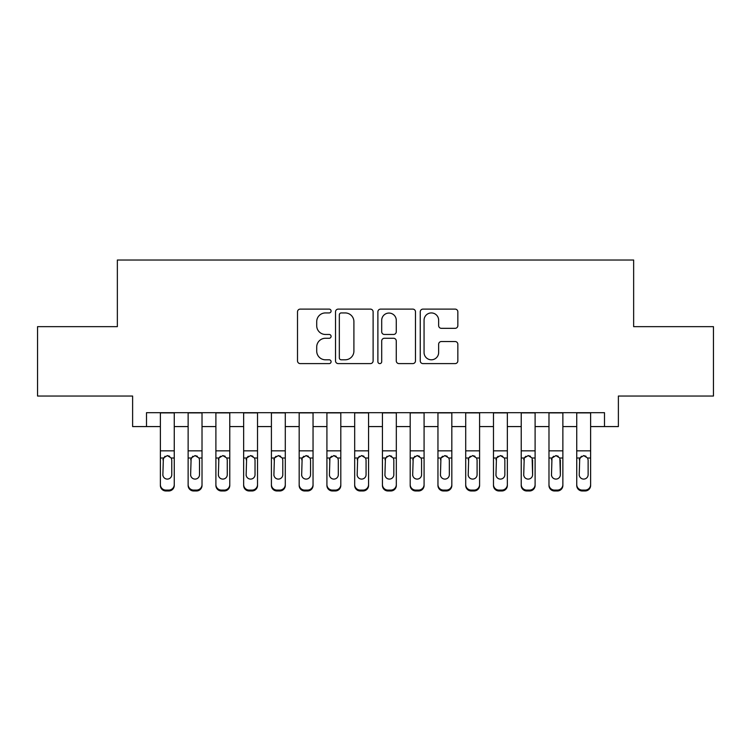 <?xml version="1.0" encoding="UTF-8"?>
<svg xmlns="http://www.w3.org/2000/svg" width="751" height="751" viewBox="0 0 751 751"><rect width="100%" height="100%" fill="white"/><g stroke="black" fill="none" stroke-linecap="round" stroke-linejoin="round"><path stroke-width="1.13" d="M331.088 311.027A1.906 1.906 0 0 0 329.182 309.112L300.231 309.112A2.722 2.722 0 0 0 297.509 311.843L297.509 360.884A2.722 2.722 0 0 0 300.231 363.606L329.182 363.606A1.906 1.906 0 0 0 331.088 361.7A1.906 1.906 0 0 0 329.182 359.795L325.436 359.795A8.721 8.721 0 0 1 316.715 351.074L316.715 346.99A8.721 8.721 0 0 1 325.436 338.269L329.182 338.269A1.906 1.906 0 0 0 331.088 336.364A1.906 1.906 0 0 0 329.182 334.458L325.436 334.458A8.721 8.721 0 0 1 316.715 325.737L316.715 321.653A8.721 8.721 0 0 1 325.436 312.932L329.182 312.932A1.906 1.906 0 0 0 331.088 311.027M455.125 328.328A2.722 2.722 0 0 0 457.847 325.596L457.847 311.843A2.722 2.722 0 0 0 455.125 309.112L422.973 309.112A2.722 2.722 0 0 0 420.25 311.843L420.25 360.884A2.722 2.722 0 0 0 422.973 363.606L455.125 363.606A2.722 2.722 0 0 0 457.847 360.884L457.847 344.258A2.722 2.722 0 0 0 455.125 341.536L441.363 341.536A2.722 2.722 0 0 0 438.64 344.258L438.64 352.501A7.285 7.285 0 0 1 431.356 359.795A7.285 7.285 0 0 1 424.062 352.501L424.062 320.217A7.285 7.285 0 0 1 431.356 312.932A7.285 7.285 0 0 1 438.64 320.217L438.64 325.596A2.722 2.722 0 0 0 441.363 328.328L455.125 328.328M146.501 426.577L146.501 412.693L604.499 412.693L604.499 426.577L618.383 426.577L618.383 396.04L713.45 396.04L713.45 326.647L633.647 326.647L633.647 260.024L117.353 260.024L117.353 326.647L37.55 326.647L37.55 396.04L132.617 396.04L132.617 426.577L160.376 426.577M373.116 311.843A2.722 2.722 0 0 0 370.393 309.112L338.241 309.112A2.722 2.722 0 0 0 335.519 311.843L335.519 360.884A2.722 2.722 0 0 0 338.241 363.606L370.393 363.606A2.722 2.722 0 0 0 373.116 360.884L373.116 311.843M380.607 309.112L412.759 309.112A2.722 2.722 0 0 1 415.481 311.843L415.481 360.884A2.722 2.722 0 0 1 412.759 363.606L398.997 363.606A2.722 2.722 0 0 1 396.275 360.884L396.275 340.992A2.722 2.722 0 0 0 393.552 338.269L384.428 338.269A2.722 2.722 0 0 0 381.696 340.992L381.696 361.7A1.906 1.906 0 0 1 379.79 363.606A1.906 1.906 0 0 1 377.884 361.7L377.884 311.843A2.722 2.722 0 0 1 380.607 309.112M174.26 426.577L188.135 426.577M202.019 426.577L215.894 426.577M229.768 426.577L243.653 426.577M257.527 426.577L271.411 426.577M285.286 426.577L299.17 426.577M313.045 426.577L326.92 426.577M340.804 426.577L354.679 426.577M368.563 426.577L382.437 426.577M396.321 426.577L410.196 426.577M424.08 426.577L437.955 426.577M451.83 426.577L465.714 426.577M479.589 426.577L493.473 426.577M507.347 426.577L521.232 426.577M535.106 426.577L548.981 426.577M562.865 426.577L576.74 426.577M590.624 426.577L604.499 426.577M341.236 312.932A1.906 1.906 0 0 0 339.33 314.838L339.33 357.889A1.906 1.906 0 0 0 341.236 359.795L345.188 359.795A8.721 8.721 0 0 0 353.909 351.074L353.909 321.653A8.721 8.721 0 0 0 345.188 312.932L341.236 312.932M396.275 320.358A7.285 7.285 0 0 0 388.99 313.064A7.285 7.285 0 0 0 381.696 320.358L381.696 331.726A2.722 2.722 0 0 0 384.428 334.458L393.552 334.458A2.722 2.722 0 0 0 396.275 331.726L396.275 320.358M160.376 458.889L160.376 484.592A5.548 5.51 -0 0 0 165.933 490.103L168.703 490.103A5.548 5.51 -0 0 0 174.26 484.592L174.26 485.465A5.548 5.51 180 0 1 168.703 490.976L168.703 490.103M171.763 474.679L171.763 460.063L171.763 474.679A4.44 4.403 180 0 1 167.313 479.091A4.44 4.403 180 0 0 171.763 474.679M162.873 475.552L162.873 474.679A4.44 4.403 180 0 0 167.313 479.091M165.004 456.251L162.873 459.715M169.632 456.251L167.313 455.594L171.266 458.016L171.763 460.063M174.26 412.693L174.26 484.592M160.376 412.693L160.376 485.465A5.548 5.51 180 0 0 165.933 490.976L168.703 490.976M160.376 458.016L163.371 458.016L162.873 474.679M163.371 458.016L167.313 455.594M188.135 458.889L188.135 485.465A5.548 5.51 180 0 0 193.683 490.976L196.462 490.976L196.462 490.103A5.548 5.51 0 0 0 202.019 484.592L202.019 485.465A5.548 5.51 180 0 1 196.462 490.976M199.513 474.679L199.513 460.063L199.513 474.679A4.44 4.403 180 0 1 195.072 479.091A4.44 4.403 180 0 0 199.513 474.679M190.632 475.552L190.632 474.679A4.44 4.403 180 0 0 195.072 479.091M192.754 456.251L190.632 459.715M197.391 456.251L195.072 455.594L199.024 458.016L199.513 460.063M215.894 458.889L215.894 485.465A5.548 5.51 180 0 0 221.442 490.976L224.22 490.976L224.22 490.103A5.548 5.51 0 0 0 229.768 484.592L229.768 485.465A5.548 5.51 180 0 1 224.22 490.976M227.271 474.679L227.271 460.063L227.271 474.679A4.44 4.403 180 0 1 222.831 479.091A4.44 4.403 180 0 0 227.271 474.679M218.391 475.552L218.391 474.679A4.44 4.403 180 0 0 222.831 479.091M220.512 456.251L218.879 458.016L218.391 459.715M225.15 456.251L222.831 455.594L226.783 458.016L227.271 460.063M243.653 458.889L243.653 485.465A5.548 5.51 180 0 0 249.201 490.976L251.979 490.976L251.979 490.103A5.548 5.51 0 0 0 257.527 484.592L257.527 485.465A5.548 5.51 180 0 1 251.979 490.976M255.03 474.679L255.03 460.063L255.03 474.679A4.44 4.403 180 0 1 250.59 479.091A4.44 4.403 180 0 0 255.03 474.679M246.15 475.552L246.15 474.679A4.44 4.403 180 0 0 250.59 479.091M248.271 456.251L246.638 458.016L246.15 459.715M252.909 456.251L250.59 455.594L254.542 458.016L255.03 460.063M271.411 458.889L271.411 485.465A5.548 5.51 180 0 0 276.959 490.976L279.738 490.976L279.738 490.103A5.548 5.51 0 0 0 285.286 484.592L285.286 485.465A5.548 5.51 180 0 1 279.738 490.976M282.789 474.679L282.789 460.063L282.789 474.679A4.44 4.403 180 0 1 278.349 479.091A4.44 4.403 180 0 0 282.789 474.679M273.908 475.552L273.908 474.679A4.44 4.403 180 0 0 278.349 479.091M276.03 456.251L274.397 458.016L273.908 459.715M280.667 456.251L278.349 455.594L282.301 458.016L282.789 460.063M202.019 412.693L202.019 485.465M188.135 412.693L188.135 484.592A5.548 5.51 0 0 0 193.683 490.103L196.462 490.103M193.683 490.103L193.683 490.976A5.548 5.51 180 0 1 188.135 485.465L188.135 484.592L188.135 485.465M188.135 458.016L191.129 458.016L190.632 474.679M191.129 458.016L195.072 455.594M229.768 412.693L229.768 485.465M215.894 412.693L215.894 484.592A5.548 5.51 0 0 0 221.442 490.103L224.22 490.103M221.442 490.103L221.442 490.976A5.548 5.51 180 0 1 215.894 485.465L215.894 484.592L215.894 485.465M215.894 458.016L218.879 458.016L218.391 474.679M218.879 458.016L222.831 455.594M257.527 412.693L257.527 485.465M243.653 412.693L243.653 484.592A5.548 5.51 0 0 0 249.201 490.103L251.979 490.103M249.201 490.103L249.201 490.976A5.548 5.51 180 0 1 243.653 485.465L243.653 484.592L243.653 485.465M243.653 458.016L246.638 458.016L246.15 474.679M246.638 458.016L250.59 455.594M285.286 412.693L285.286 485.465M271.411 412.693L271.411 484.592A5.548 5.51 0 0 0 276.959 490.103L279.738 490.103M276.959 490.103L276.959 490.976A5.548 5.51 180 0 1 271.411 485.465L271.411 484.592L271.411 485.465M271.411 458.016L274.397 458.016L273.908 474.679M274.397 458.016L278.349 455.594M299.17 458.889L299.17 485.465A5.548 5.51 180 0 0 304.718 490.976L307.497 490.976L307.497 490.103A5.548 5.51 0 0 0 313.045 484.592L313.045 485.465A5.548 5.51 180 0 1 307.497 490.976M310.548 474.679L310.548 460.063L310.548 474.679A4.44 4.403 180 0 1 306.108 479.091A4.44 4.403 180 0 0 310.548 474.679M301.667 475.552L301.667 474.679A4.44 4.403 180 0 0 306.108 479.091M303.789 456.251L302.155 458.016L301.667 459.715M308.426 456.251L306.108 455.594L310.06 458.016L310.548 460.063M313.045 412.693L313.045 485.465M299.17 412.693L299.17 484.592A5.548 5.51 0 0 0 304.718 490.103L307.497 490.103M304.718 490.103L304.718 490.976A5.548 5.51 180 0 1 299.17 485.465L299.17 484.592L299.17 485.465M299.17 458.016L302.155 458.016L301.667 474.679M302.155 458.016L306.108 455.594M326.92 458.889L326.92 485.465A5.548 5.51 180 0 0 332.477 490.976L335.256 490.976L335.256 490.103A5.548 5.51 0 0 0 340.804 484.592L340.804 485.465A5.548 5.51 180 0 1 335.256 490.976M338.307 474.679L338.307 460.063L338.307 474.679A4.44 4.403 180 0 1 333.866 479.091A4.44 4.403 180 0 0 338.307 474.679M329.426 475.552L329.426 474.679A4.44 4.403 180 0 0 333.866 479.091M331.548 456.251L329.914 458.016L329.426 459.715M336.185 456.251L333.866 455.594L337.809 458.016L338.307 460.063M340.804 412.693L340.804 485.465M326.92 412.693L326.92 484.592A5.548 5.51 0 0 0 332.477 490.103L335.256 490.103M332.477 490.103L332.477 490.976A5.548 5.51 180 0 1 326.92 485.465L326.92 484.592L326.92 485.465M326.92 458.016L329.914 458.016L329.426 474.679M329.914 458.016L333.866 455.594M354.679 458.889L354.679 485.465A5.548 5.51 180 0 0 360.236 490.976L363.005 490.976L363.005 490.103A5.548 5.51 0 0 0 368.563 484.592L368.563 485.465A5.548 5.51 180 0 1 363.005 490.976M366.066 474.679L366.066 460.063L366.066 474.679A4.44 4.403 180 0 1 361.625 479.091A4.44 4.403 180 0 0 366.066 474.679M357.176 475.552L357.176 474.679A4.44 4.403 180 0 0 361.625 479.091M359.307 456.251L357.176 459.715M363.935 456.251L361.625 455.594L365.568 458.016L366.066 460.063M368.563 412.693L368.563 485.465M354.679 412.693L354.679 484.592A5.548 5.51 0 0 0 360.236 490.103L363.005 490.103M360.236 490.103L360.236 490.976A5.548 5.51 180 0 1 354.679 485.465L354.679 484.592L354.679 485.465M354.679 458.016L357.673 458.016L357.176 474.679M357.673 458.016L361.625 455.594M382.437 458.889L382.437 485.465A5.548 5.51 180 0 0 387.995 490.976L390.764 490.976L390.764 490.103A5.548 5.51 0 0 0 396.321 484.592L396.321 485.465A5.548 5.51 180 0 1 390.764 490.976M393.824 474.679L393.824 460.063L393.824 474.679A4.44 4.403 180 0 1 389.375 479.091A4.44 4.403 180 0 0 393.824 474.679M384.934 475.552L384.934 474.679A4.44 4.403 180 0 0 389.375 479.091M387.065 456.251L384.934 459.715M391.693 456.251L389.375 455.594L393.327 458.016L393.824 460.063M396.321 412.693L396.321 485.465M382.437 412.693L382.437 484.592A5.548 5.51 0 0 0 387.995 490.103L390.764 490.103M387.995 490.103L387.995 490.976A5.548 5.51 180 0 1 382.437 485.465L382.437 484.592L382.437 485.465M382.437 458.016L385.432 458.016L384.934 474.679M385.432 458.016L389.375 455.594M410.196 458.889L410.196 485.465A5.548 5.51 180 0 0 415.744 490.976L418.523 490.976L418.523 490.103A5.548 5.51 0 0 0 424.08 484.592L424.08 485.465A5.548 5.51 180 0 1 418.523 490.976M421.574 474.679L421.574 460.063L421.574 474.679A4.44 4.403 180 0 1 417.134 479.091A4.44 4.403 180 0 0 421.574 474.679M412.693 475.552L412.693 474.679A4.44 4.403 180 0 0 417.134 479.091M414.815 456.251L412.693 459.715M419.452 456.251L417.134 455.594L421.086 458.016L421.574 460.063M424.08 412.693L424.08 485.465M410.196 412.693L410.196 484.592A5.548 5.51 0 0 0 415.744 490.103L418.523 490.103M415.744 490.103L415.744 490.976A5.548 5.51 180 0 1 410.196 485.465L410.196 484.592L410.196 485.465M410.196 458.016L413.191 458.016L412.693 474.679M413.191 458.016L417.134 455.594M437.955 458.889L437.955 485.465A5.548 5.51 180 0 0 443.503 490.976L446.282 490.976L446.282 490.103A5.548 5.51 0 0 0 451.83 484.592L451.83 485.465A5.548 5.51 180 0 1 446.282 490.976M449.333 474.679L449.333 460.063L449.333 474.679A4.44 4.403 180 0 1 444.892 479.091A4.44 4.403 180 0 0 449.333 474.679M440.452 475.552L440.452 474.679A4.44 4.403 180 0 0 444.892 479.091M442.574 456.251L440.94 458.016L440.452 459.715M447.211 456.251L444.892 455.594L448.845 458.016L449.333 460.063M451.83 412.693L451.83 485.465M437.955 412.693L437.955 484.592A5.548 5.51 0 0 0 443.503 490.103L446.282 490.103M443.503 490.103L443.503 490.976A5.548 5.51 180 0 1 437.955 485.465L437.955 484.592L437.955 485.465M437.955 458.016L440.94 458.016L440.452 474.679M440.94 458.016L444.892 455.594M465.714 458.889L465.714 485.465A5.548 5.51 180 0 0 471.262 490.976L474.041 490.976L474.041 490.103A5.548 5.51 0 0 0 479.589 484.592L479.589 485.465A5.548 5.51 180 0 1 474.041 490.976M477.092 474.679L477.092 460.063L477.092 474.679A4.44 4.403 180 0 1 472.651 479.091A4.44 4.403 180 0 0 477.092 474.679M468.211 475.552L468.211 474.679A4.44 4.403 180 0 0 472.651 479.091M470.333 456.251L468.699 458.016L468.211 459.715M474.97 456.251L472.651 455.594L476.603 458.016L477.092 460.063M479.589 412.693L479.589 485.465M465.714 412.693L465.714 484.592A5.548 5.51 0 0 0 471.262 490.103L474.041 490.103M471.262 490.103L471.262 490.976A5.548 5.51 180 0 1 465.714 485.465L465.714 484.592L465.714 485.465M465.714 458.016L468.699 458.016L468.211 474.679M468.699 458.016L472.651 455.594M493.473 458.889L493.473 485.465A5.548 5.51 180 0 0 499.021 490.976L501.799 490.976L501.799 490.103A5.548 5.51 0 0 0 507.347 484.592L507.347 485.465A5.548 5.51 180 0 1 501.799 490.976M504.85 474.679L504.85 460.063L504.85 474.679A4.44 4.403 180 0 1 500.41 479.091A4.44 4.403 180 0 0 504.85 474.679M495.97 475.552L495.97 474.679A4.44 4.403 180 0 0 500.41 479.091M498.091 456.251L496.458 458.016L495.97 459.715M502.729 456.251L500.41 455.594L504.362 458.016L504.85 460.063M507.347 412.693L507.347 485.465M493.473 412.693L493.473 484.592A5.548 5.51 0 0 0 499.021 490.103L501.799 490.103M499.021 490.103L499.021 490.976A5.548 5.51 180 0 1 493.473 485.465L493.473 484.592L493.473 485.465M493.473 458.016L496.458 458.016L495.97 474.679M496.458 458.016L500.41 455.594M535.106 412.693L535.106 485.465A5.548 5.51 180 0 1 529.558 490.976L529.558 490.103A5.548 5.51 0 0 0 535.106 484.592L535.106 485.465M521.232 412.693L521.232 484.592A5.548 5.51 0 0 0 526.78 490.103L529.558 490.103M526.78 490.103L526.78 490.976A5.548 5.51 180 0 1 521.232 485.465A5.548 5.51 180 0 0 526.78 490.976L529.558 490.976M532.121 458.016L532.609 474.679A4.44 4.403 180 0 1 528.169 479.091A4.44 4.403 180 0 1 523.729 474.679L524.217 458.016L528.169 455.594L532.121 458.016L535.106 458.016M521.232 485.465L521.232 458.889M562.865 412.693L562.865 485.465A5.548 5.51 180 0 1 557.317 490.976L557.317 490.103A5.548 5.51 0 0 0 562.865 484.592L562.865 485.465M548.981 412.693L548.981 484.592A5.548 5.51 0 0 0 554.538 490.103L557.317 490.103M554.538 490.103L554.538 490.976A5.548 5.51 180 0 1 548.981 485.465A5.548 5.51 180 0 0 554.538 490.976L557.317 490.976M559.87 458.016L560.368 474.679A4.44 4.403 180 0 1 555.928 479.091A4.44 4.403 180 0 1 551.487 474.679L551.976 458.016L555.928 455.594L559.87 458.016L562.865 458.016M548.981 485.465L548.981 458.889M528.169 479.091A4.44 4.403 180 0 0 532.609 474.679L532.609 460.063M523.729 475.552L523.729 474.679M525.85 456.251L524.217 458.016L523.729 459.715M530.488 456.251L528.169 455.594M555.928 479.091A4.44 4.403 180 0 0 560.368 474.679L560.368 460.063M551.487 475.552L551.487 474.679M553.609 456.251L551.976 458.016L551.487 459.715M558.246 456.251L555.928 455.594M576.74 458.889L576.74 485.465A5.548 5.51 180 0 0 582.297 490.976L585.067 490.976L585.067 490.103A5.548 5.51 0 0 0 590.624 484.592L590.624 485.465A5.548 5.51 180 0 1 585.067 490.976M588.127 474.679L588.127 460.063L588.127 474.679A4.44 4.403 180 0 1 583.687 479.091A4.44 4.403 180 0 0 588.127 474.679M579.237 475.552L579.237 474.679A4.44 4.403 180 0 0 583.687 479.091M581.368 456.251L579.237 459.715M585.996 456.251L583.687 455.594L587.629 458.016L588.127 460.063M590.624 412.693L590.624 485.465M576.74 412.693L576.74 484.592A5.548 5.51 0 0 0 582.297 490.103L585.067 490.103M582.297 490.103L582.297 490.976A5.548 5.51 180 0 1 576.74 485.465L576.74 484.592L576.74 485.465M576.74 458.016L579.734 458.016L579.237 474.679M579.734 458.016L583.687 455.594M171.266 458.016L174.26 458.016M160.376 450.835L174.26 450.835M160.376 412.89L174.26 412.89M165.933 490.103L165.933 490.976M199.024 458.016L202.019 458.016M188.135 450.835L202.019 450.835M188.135 412.89L202.019 412.89M226.783 458.016L229.768 458.016M215.894 450.835L229.768 450.835M215.894 412.89L229.768 412.89M254.542 458.016L257.527 458.016M243.653 450.835L257.527 450.835M243.653 412.89L257.527 412.89M282.301 458.016L285.286 458.016M271.411 450.835L285.286 450.835M271.411 412.89L285.286 412.89M310.06 458.016L313.045 458.016M299.17 450.835L313.045 450.835M299.17 412.89L313.045 412.89M337.809 458.016L340.804 458.016M326.92 450.835L340.804 450.835M326.92 412.89L340.804 412.89M365.568 458.016L368.563 458.016M354.679 450.835L368.563 450.835M354.679 412.89L368.563 412.89M393.327 458.016L396.321 458.016M382.437 450.835L396.321 450.835M382.437 412.89L396.321 412.89M421.086 458.016L424.08 458.016M410.196 450.835L424.08 450.835M410.196 412.89L424.08 412.89M448.845 458.016L451.83 458.016M437.955 450.835L451.83 450.835M437.955 412.89L451.83 412.89M476.603 458.016L479.589 458.016M465.714 450.835L479.589 450.835M465.714 412.89L479.589 412.89M504.362 458.016L507.347 458.016M493.473 450.835L507.347 450.835M493.473 412.89L507.347 412.89M521.232 458.016L524.217 458.016M521.232 450.835L535.106 450.835M521.232 412.89L535.106 412.89M548.981 458.016L551.976 458.016M548.981 450.835L562.865 450.835M548.981 412.89L562.865 412.89M587.629 458.016L590.624 458.016M576.74 450.835L590.624 450.835M576.74 412.89L590.624 412.89"/></g></svg>
